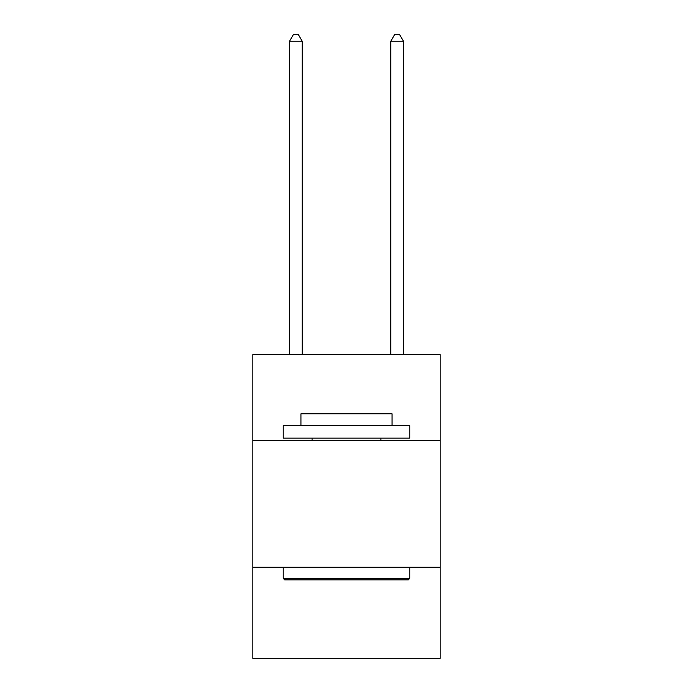 <?xml version="1.0" encoding="UTF-8"?>
<svg xmlns="http://www.w3.org/2000/svg" width="693" height="693" viewBox="0 0 693 693"><rect width="100%" height="100%" fill="white"/><g stroke="black" fill="none" stroke-linecap="round" stroke-linejoin="round"><path stroke-width="1.04" d="M440.159 440.661L440.159 354.599L252.841 354.599L252.841 440.661L440.159 440.661L440.159 658.35L252.841 658.35L252.841 440.661M440.159 567.229L252.841 567.229M284.736 579.885L283.22 578.36L409.78 578.36L408.264 579.885L284.736 579.885M409.78 425.476L409.78 438.132L283.22 438.132L283.22 425.476L409.78 425.476M300.935 425.476L300.935 413.834L392.065 413.834L392.065 425.476M409.78 567.229L409.78 578.36M283.22 567.229L283.22 578.36M380.925 438.132L380.925 440.661M312.075 438.132L312.075 440.661M302.2 354.599L302.2 41.233L289.544 41.233L289.544 354.599M289.544 41.233L293.347 34.65L298.406 34.65L302.2 41.233M403.456 354.599L403.456 41.233L390.8 41.233L390.8 354.599M390.8 41.233L394.594 34.65L399.653 34.65L403.456 41.233"/></g></svg>
